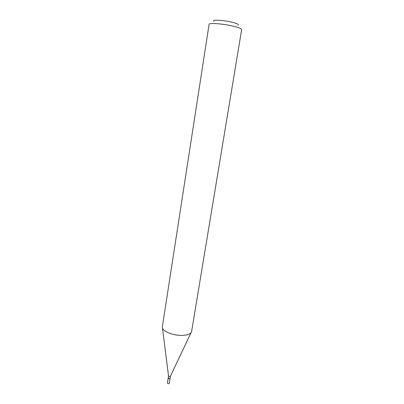 <?xml version="1.0" encoding="UTF-8"?>
<svg xmlns="http://www.w3.org/2000/svg" width="404" height="404" viewBox="0 0 404 404"><rect width="100%" height="100%" fill="white"/><g stroke="black" fill="none" stroke-linecap="round" stroke-linejoin="round"><path stroke-width="0.61" d="M168.21 378.053L167.382 383.179L168.549 383.8L169.215 383.472L170.034 378.341M168.195 378.104L169.362 378.72L170.028 378.397M168.529 375.998L168.21 377.998L169.382 378.614L170.049 378.29L170.367 376.296M168.534 375.983L169.705 376.599L170.372 376.276M168.362 378.301L169.811 378.533M213.832 21.286C211.767 19.634 222.003 19.963 230.674 21.897C236.653 23.28 239.138 24.371 238.123 25.174M209.09 24.341C208.868 22.791 221.326 23.548 231.497 25.78C238.123 27.265 241.516 28.522 241.673 29.558L191.607 331.477L191.097 332.618C189.557 334.441 186.284 335.37 181.285 335.401C172.998 335.426 163.448 331.623 162.479 328.038L162.352 326.791L209.09 24.341M168.539 376.089L162.479 328.038M170.331 376.376L191.097 332.618"/></g></svg>
